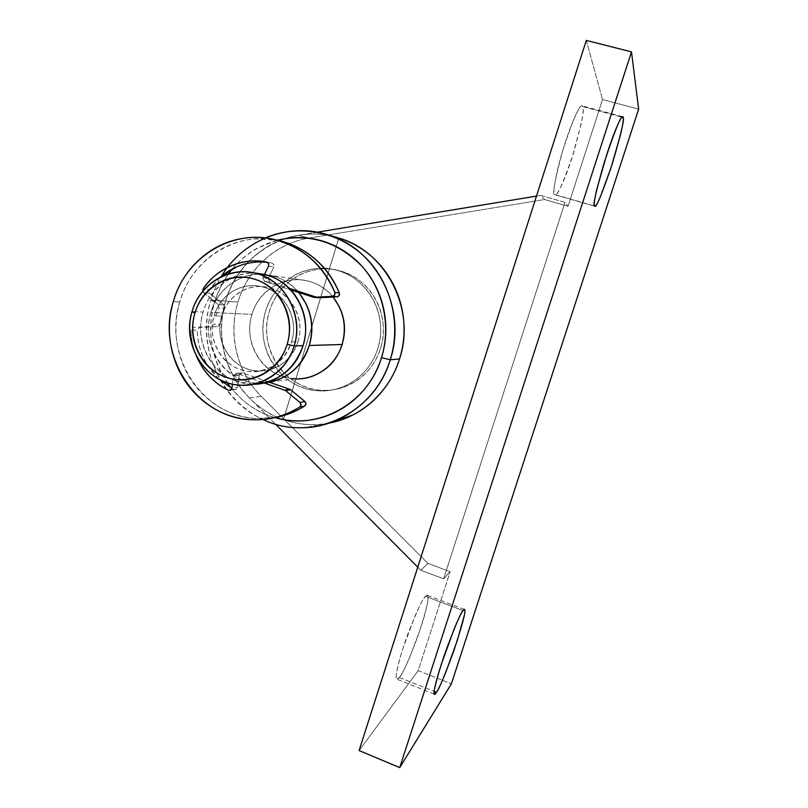 <?xml version="1.0" encoding="UTF-8"?>
<svg xmlns="http://www.w3.org/2000/svg" width="808" height="808" viewBox="0 0 808 808"><rect width="100%" height="100%" fill="white"/><g stroke="black" fill="none" stroke-linecap="round" stroke-linejoin="round"><path stroke-width="0.61" stroke-dasharray="4.04 3.03" d="M380.548 348.339C391.456 315.968 370.67 277.72 338.794 270.579C309.666 262.691 277.649 281.962 269.357 311.474C257.489 347.188 284.537 388.83 321.281 390.264C346.975 392.365 372.791 374.377 380.548 348.339C378.124 356.096 374.367 363.055 369.276 369.236C364.176 375.397 358.146 380.295 351.197 383.931C344.238 387.557 336.896 389.658 329.179 390.234C321.463 390.799 313.948 389.83 306.636 387.305C299.334 384.77 292.779 380.901 286.961 375.7C281.164 370.498 276.518 364.347 273.043 357.257C269.579 350.167 267.529 342.663 266.882 334.744C266.246 326.826 267.074 319.069 269.357 311.474C271.65 303.879 275.235 297.011 280.124 290.87C285.012 284.729 290.86 279.77 297.647 275.993C304.444 272.235 311.696 269.953 319.392 269.165C327.089 268.377 334.653 269.165 342.097 271.518C349.531 273.882 356.257 277.659 362.277 282.83C368.286 288.022 373.104 294.223 376.74 301.445C380.366 308.666 382.517 316.352 383.184 324.483C383.84 332.623 382.962 340.572 380.548 348.339M265.65 311.262C274.013 281.467 306.293 262.014 335.684 269.973C367.842 277.174 388.82 315.797 377.811 348.47C375.366 356.298 371.579 363.327 366.438 369.559C361.297 375.781 355.207 380.73 348.197 384.396C341.178 388.062 333.775 390.183 325.988 390.759C318.201 391.335 310.625 390.345 303.252 387.8C295.89 385.244 289.274 381.346 283.406 376.094C277.558 370.832 272.882 364.63 269.367 357.479C265.872 350.319 263.802 342.744 263.156 334.754C262.519 326.755 263.347 318.928 265.65 311.262C267.963 303.596 271.579 296.667 276.508 290.456C281.436 284.254 287.335 279.255 294.183 275.447C301.041 271.65 308.343 269.347 316.11 268.549C323.877 267.761 331.512 268.549 339.017 270.922C346.511 273.306 353.298 277.114 359.368 282.335C365.438 287.577 370.306 293.839 373.973 301.131C377.629 308.424 379.8 316.18 380.467 324.392C381.134 332.603 380.245 340.633 377.811 348.47C369.983 374.761 343.935 392.91 318.019 390.799C280.952 389.335 253.682 347.299 265.65 311.262M264.256 274.457C238.39 268.034 210.444 285.547 203.111 312.06L192.062 311.534L203.111 312.06C207.383 297.627 215.857 286.83 228.533 279.669C237.421 274.68 246.591 272.508 256.045 273.144M297.96 341.703C305.586 318.675 290.405 291.526 267.822 287.345C248.278 282.81 227.3 296.071 221.715 316.09L214.13 315.776C219.796 295.425 241.097 281.931 260.944 286.537C283.881 290.789 299.303 318.402 291.567 341.834L297.96 341.703C294.526 352.894 287.86 361.146 277.972 366.448C268.084 371.71 257.904 372.538 247.44 368.923C237.007 365.287 229.29 358.328 224.291 348.046C219.311 337.754 218.453 327.109 221.715 316.09C225.008 305.06 231.502 296.829 241.198 291.395C250.934 285.971 261.095 284.971 271.68 288.385C282.275 291.86 290.163 298.798 295.334 309.212C300.475 319.655 301.354 330.492 297.96 341.703L291.567 341.834C283.76 362.327 269.498 372.195 248.773 371.428C223.897 369.428 206.07 340.501 214.13 315.776L221.715 316.09C213.777 340.4 231.33 368.842 255.833 370.801C276.235 371.549 290.284 361.853 297.96 341.703M333.037 297.051C326.079 288.698 317.463 283.305 307.202 280.851C283.881 275.074 258.6 290.698 251.944 314.413L210.858 312.433C218.089 286.365 245.622 269.155 271.084 275.467C281.931 278.063 291.112 283.719 298.637 292.456M265.347 237.916C238.249 250.278 220.089 270.983 210.878 300.031L214.675 301.99C225.089 270.256 245.864 249.672 277.013 240.239M249.51 398.041C224.897 373.619 215.413 334.775 225.664 301.142L237.936 302.071C227.937 334.764 237.178 372.538 261.156 396.263L249.51 398.041L275.457 424.119L249.51 398.041L261.156 396.263L427.927 563.408L450.127 571.7L418.191 670.65L442.451 680.285L418.191 670.65L359.095 750.551L418.191 670.65L450.127 571.7L443.642 578.801L564.994 202.364L568.044 206.313L544.612 199.526L309.06 238.057C292.173 240.865 277.346 248.046 264.559 259.62C251.803 271.195 242.925 285.345 237.936 302.071C232.957 318.786 232.553 335.613 236.704 352.551C240.875 369.498 249.026 384.063 261.156 396.263L427.927 563.408L420.806 570.226L427.927 563.408L450.127 571.7L443.642 578.801L564.994 202.364L540.855 195.395L544.612 199.526L568.044 206.313L602.505 99.546L638.643 109.141L602.505 99.546L568.044 206.313L564.994 202.364L540.855 195.395L536.482 196.112L540.855 195.395L544.612 199.526L309.06 238.057C275.881 243.248 247.47 269.236 237.936 302.071L225.664 301.142C235.431 267.377 264.58 240.622 298.647 235.249L309.06 238.057L298.647 235.249C281.315 238.148 266.084 245.551 252.965 257.469C239.885 269.377 230.785 283.941 225.664 301.142C220.564 318.342 220.15 335.653 224.412 353.076C228.694 370.498 237.057 385.487 249.51 398.041M399.404 677.447L434.179 691.375L399.404 677.447C402.313 674.761 408.383 661.277 417.635 636.997C426.371 610.495 429.644 596.607 427.422 595.334L425.493 596.264C423.109 597.526 417.18 610.252 407.707 634.442C398.273 660.247 394.597 679.407 396.779 679.124L399.404 677.447C396.758 680.861 395.758 679.76 396.405 674.175C397.071 668.479 399.273 659.813 403 648.178L415.292 615.322C419.706 605.192 423.109 598.839 425.493 596.264L463.045 610.575L425.493 596.264C427.846 593.759 428.573 595.496 427.685 601.475C426.806 607.424 424.634 615.787 421.16 626.584L409.666 657.51C405.454 667.398 402.031 674.044 399.404 677.447M554.601 194.496L594.476 205.979L555.045 194.789C557.177 196.758 563.287 182.992 573.377 153.5C581.669 123.877 584.82 108.252 582.831 106.626L582.053 105.818C579.548 104.383 573.054 119.483 562.57 151.126C554.773 180.396 552.116 194.859 554.601 194.496C553.44 193.102 553.844 187.476 555.803 177.608C557.803 167.62 560.833 156.298 564.883 143.642C568.953 130.997 572.751 121.038 576.296 113.777C579.801 106.636 581.982 104.252 582.831 106.626L621.988 117.13L582.831 106.626C583.669 109.029 583.033 115.18 580.932 125.078L572.175 157.287C568.438 168.923 564.863 178.356 561.469 185.598C558.045 192.89 555.753 195.859 554.601 194.496M338.815 238.027C291.87 222.513 238.734 253.257 225.583 301.131L210.878 300.031L225.583 301.131C210.555 348.43 237.32 404.232 283.396 419.635L295.809 378.952L283.396 419.635C272.033 415.595 261.853 409.484 252.853 401.324C243.864 393.142 236.683 383.527 231.31 372.468C225.957 361.408 222.786 349.712 221.786 337.391C220.806 325.058 222.069 312.969 225.583 301.131C229.108 289.304 234.643 278.568 242.198 268.943C249.763 259.317 258.812 251.52 269.357 245.541C279.921 239.582 291.213 235.936 303.232 234.593C315.261 233.27 327.119 234.421 338.815 238.027L295.849 378.811L338.815 238.027M329.31 423.099L318.645 424.473C306.565 425.261 294.839 423.644 283.467 419.615C292.385 422.766 301.576 424.442 311.05 424.644M298.909 427.725C237.703 428.099 191.425 359.247 210.878 300.031C196.425 346.157 219.816 400.526 263.105 419.514M586.305 40.4L602.505 99.546L586.305 40.4M442.461 680.285L451.379 683.831L442.461 680.285M417.766 567.165L420.806 570.226L443.642 578.801L420.806 570.226L417.766 567.165M317.302 232.179L298.647 235.249L317.302 232.179M283.467 419.615L295.88 378.952L283.396 419.635M295.92 378.811L338.875 238.047L295.92 378.811M230.926 387.81L240.885 398.445C249.531 406.303 259.307 412.171 270.205 416.059L274.973 417.595C228.179 405.05 199.596 349.288 214.675 301.99L210.878 300.031M228.452 273.892C222.311 282.406 217.716 291.769 214.675 301.99C211.312 313.393 210.1 325.028 211.04 336.896C212.009 348.773 215.059 360.035 220.2 370.68L227.159 382.699M277.164 240.178L256.712 248.49C247.369 253.793 239.259 260.58 232.351 268.862M295.061 378.912L282.275 376.346C269.953 372.064 260.843 363.903 254.954 351.854C249.096 339.804 248.086 327.321 251.944 314.413C255.823 301.505 263.489 291.86 274.952 285.466C286.446 279.093 298.465 277.901 310.989 281.891C320.039 284.81 327.432 289.86 333.159 297.041M255.641 383.063C223.665 380.992 200.546 344.056 210.858 312.433L251.944 314.413C242.451 343.188 263.681 376.801 292.991 378.649M298.849 292.526C292.668 285.022 284.79 279.709 275.225 276.609L264.509 274.316M263.297 274.205C253.884 273.508 244.753 275.629 235.906 280.588C223.422 287.628 215.079 298.243 210.858 312.433C206.666 326.624 207.777 340.34 214.171 353.571C220.584 366.822 230.512 375.801 243.945 380.528C252.752 383.588 261.418 384.224 269.933 382.426M253.379 384.275L236.714 381.315C223.069 376.508 212.979 367.367 206.464 353.904C199.97 340.431 198.859 326.493 203.111 312.06C192.637 344.218 216.11 381.79 248.581 383.901M291.567 341.834C295.011 330.421 294.122 319.402 288.9 308.777C283.628 298.182 275.619 291.122 264.862 287.598C254.106 284.123 243.794 285.143 233.906 290.658C224.058 296.193 217.463 304.565 214.13 315.776C210.817 326.977 211.686 337.815 216.746 348.278C221.816 358.732 229.654 365.812 240.259 369.519C250.884 373.195 261.216 372.357 271.266 367.004C281.305 361.61 288.072 353.217 291.567 341.834M231.007 389.88L234.138 389.476L231.896 388.345L234.138 389.476L236.421 389.395L237.703 387.406L239.35 374.659L233.603 375.195L232.431 384.154L233.603 375.195L239.35 374.659L233.502 375.659L239.249 375.114L237.703 387.406L231.926 388.123M264.499 281.356L262.792 277.891L268.195 278.649L269.882 282.063L264.499 281.356L269.882 282.063L289.436 288.416L269.882 282.063L268.367 278.204L262.964 277.437L264.428 274.468L262.964 277.437L268.367 278.204L273.892 267.014L268.195 278.649L262.964 277.437L264.499 281.356L290.85 289.921L264.499 281.356M278.821 240.663C236.562 230.472 191.526 259.237 179.79 301.99L173.316 301.566L179.79 301.99C162.337 355.661 203.434 418.12 258.277 418.605L276.791 417.13M220.15 277.215L208.868 290.274L209.727 293.223L224.139 304.98L209.727 293.223L203.616 292.668L218.2 304.586L224.139 304.98L224.806 308.434L221.715 316.09L220.109 324.23L214.12 324.089L211.676 326.533L193.364 327.341L217.695 326.634L199.596 327.432L197.192 330.179C197.738 349.167 205 365.489 218.968 379.164M196.647 356.621C192.991 347.854 191.082 339.027 190.93 330.119L197.192 330.179C197.475 342.946 200.919 354.682 207.555 365.378L218.776 379.063M268.256 381.841L242.562 372.932L236.845 373.447L264.277 382.982L236.845 373.447L242.562 372.932L268.256 381.841M314.12 297.253L318.14 297.728L314.12 297.253M316.281 297.142L317.817 297.637L316.281 297.142M268.559 266.105L273.892 267.014L273.942 264.57L272.104 263.085L267.428 262.348M219.958 277.316L209.242 289.486L204.656 289.032M266.751 262.115L272.104 263.085C260.004 260.711 248.278 261.913 236.926 266.711M202.677 291.324L218.2 304.586L218.877 308.08L215.746 315.837M190.93 330.119C191.132 339.38 192.971 348.096 196.455 356.277M233.603 375.195L236.845 373.447L233.603 375.195M220.109 324.23L217.695 326.634L220.109 324.23M239.35 374.659L242.562 372.932L239.35 374.659M275.457 417.473L254.884 418.413C237.188 416.979 221.493 410.444 207.787 398.809C194.132 387.173 184.749 372.528 179.659 354.884C174.589 337.249 174.629 319.614 179.79 301.99C184.971 284.365 194.435 269.761 208.191 258.186C221.988 246.622 237.764 240.188 255.52 238.895L277.599 240.299M218.2 304.586L218.877 308.08L224.806 308.434L224.139 304.98L218.2 304.586M337.896 270.357L334.775 269.751M266.761 287.143L259.863 286.325M306.161 280.618L269.953 275.225M434.179 694.123L396.779 679.124M622.524 116.665L582.053 105.818M318.301 424.493L306.384 427.573M594.658 206.192L555.045 194.789M464.257 609.353L427.422 595.334M295.89 378.811L258.792 383.255M258.106 370.973L251.086 371.609M241.794 385.285L251.783 384.093M325.2 390.395L321.978 390.921M258.126 419.756L263.58 418.615M276.69 240.158L279.184 240.764M236.148 373.306L241.865 372.791"/><path stroke-width="1.21" d="M256.045 273.144L268.458 275.619C282.376 280.134 292.749 289.234 299.576 302.929C306.343 316.675 307.495 330.926 303.03 345.693L294.163 345.965L287.163 344.248C279.295 370.781 250.379 386.062 225.967 377.265C201.424 368.862 187.072 338.966 194.89 313.12C202.343 287.143 230.431 271.145 255.267 279.396C280.224 287.244 295.405 317.847 287.163 344.248L294.163 345.965C303.303 316.726 286.456 282.84 258.823 274.195C231.31 265.105 200.283 282.84 192.062 311.534L194.89 313.12L192.062 311.534C199.546 284.386 228.088 266.438 254.53 273.003C284.396 279.002 304.303 315.241 294.163 345.965L303.03 345.693C312.949 315.706 293.486 280.326 264.256 274.457M298.637 292.456C311.009 308.151 314.544 325.826 309.242 345.491L342.097 344.481C346.885 327.018 343.865 311.211 333.037 297.051M277.013 240.239C309.454 233.047 337.764 241.703 361.944 266.216C383.477 290.123 391.264 326.25 381.507 357.621L390.244 359.802C401.515 323.766 390.981 282.032 364.398 256.55C337.794 231.078 297.96 224.008 265.347 237.916M434.179 691.375L436.492 692.305L434.351 694.193C432.664 694.688 437.047 675.629 446.359 649.531C455.571 625.018 461.126 612.03 463.045 610.575L464.6 609.474C466.176 610.515 462.55 624.382 453.712 651.076C444.673 675.65 438.936 689.396 436.492 692.305L434.179 691.375M594.476 205.979C592.567 206.515 595.799 192.092 604.162 162.701C614.757 130.805 620.938 115.473 622.715 116.716L623.231 117.463L621.988 117.13L623.231 117.463C624.584 118.927 620.887 134.532 612.121 164.276C602.01 194.021 596.233 208.01 594.789 206.232L594.476 205.979C593.718 204.687 594.496 199.121 596.809 189.264L606.545 155.176C610.686 142.43 614.403 132.35 617.686 124.947C620.938 117.665 622.786 115.17 623.231 117.463C623.655 119.766 622.655 125.866 620.231 135.764L610.888 168.094L600.415 196.718C597.213 204.141 595.233 207.222 594.476 205.979M329.401 423.069C361.358 417.16 389.506 391.819 399.556 358.944C416.14 309.787 386.365 251.46 338.875 238.047L338.875 238.047C350.561 241.683 361.156 247.551 370.66 255.651C380.154 263.772 387.779 273.528 393.546 284.911C399.293 296.304 402.697 308.434 403.748 321.281C404.778 334.138 403.384 346.693 399.556 358.944L390.244 359.802L399.556 358.944C395.708 371.185 389.759 382.154 381.699 391.85C373.639 401.515 364.125 409.171 353.187 414.817L329.31 423.099M221.109 276.75C242.148 240.703 287.133 222.038 326.886 234.512C376.245 247.995 407.474 308.666 390.244 359.802C377.993 400.586 338.734 429.109 298.909 427.725M631.482 51.894L586.305 40.4L631.482 51.894L399.728 767.6L451.379 683.831L638.643 109.141L631.482 51.894L399.728 767.6L359.095 750.551L399.728 767.6L451.379 683.831L638.643 109.141L631.482 51.894M359.095 750.551L586.305 40.4L359.095 750.551M436.492 692.305C434.199 695.88 433.532 694.91 434.472 689.396C435.451 683.77 437.845 675.104 441.633 663.398L453.712 630.139C457.904 619.827 461.014 613.302 463.045 610.575C465.044 607.899 465.459 609.525 464.297 615.454L457.257 640.582L445.955 671.852C441.936 681.912 438.784 688.729 436.492 692.305M275.457 424.119L417.766 567.165L275.457 424.119M536.482 196.112L317.302 232.179L536.482 196.112M263.105 419.514C310.726 442.986 374.437 414.484 390.244 359.802L381.507 357.621C368.044 403.657 317.716 431.017 274.983 417.584C284.386 420.322 294.051 421.362 303.959 420.695C315.544 419.908 326.584 416.797 337.077 411.383C347.571 405.949 356.681 398.576 364.408 389.264C372.124 379.942 377.821 369.387 381.507 357.621C385.174 345.834 386.507 333.765 385.517 321.402C384.497 309.04 381.245 297.374 375.74 286.416C370.205 275.467 362.893 266.084 353.793 258.267C344.693 250.46 334.532 244.814 323.321 241.309C312.12 237.825 300.748 236.714 289.203 237.976L277.164 240.178M227.159 382.699L230.926 387.81M232.351 268.862L228.452 273.892M333.159 297.041L339.017 306.313C345.107 318.584 346.127 331.3 342.097 344.481C338.017 357.621 330.108 367.297 318.392 373.508C310.757 377.538 302.98 379.336 295.061 378.912M292.991 378.649C314.191 380.891 335.744 366.095 342.097 344.481L309.242 345.491C302.374 365.327 289.274 377.589 269.933 382.275M269.933 382.426L283.356 377.437C296.152 370.62 304.778 359.964 309.242 345.491C313.645 330.987 312.514 316.978 305.848 303.465L298.849 292.526M264.509 274.316L263.297 274.205M254.187 384.103C278.043 382.295 294.324 369.498 303.03 345.693C298.495 360.408 289.729 371.246 276.73 378.184C269.064 382.255 261.287 384.285 253.379 384.275M294.163 345.965C286.961 370.781 262.509 387.709 238.522 385.093C205.343 382.911 181.376 344.45 192.062 311.534C183.436 340.087 199.263 373.104 226.392 382.436C253.379 392.203 285.426 375.336 294.163 345.965M194.89 313.12C190.961 326.483 191.991 339.411 198 351.894C204.03 364.368 213.352 372.831 225.967 377.265C238.613 381.689 250.934 380.709 262.913 374.336C274.912 367.903 282.992 357.873 287.163 344.248C291.284 330.593 290.224 317.403 283.972 304.687C277.679 292.011 268.115 283.578 255.267 279.396C242.44 275.265 230.149 276.508 218.392 283.113C206.676 289.739 198.849 299.738 194.89 313.12M276.791 417.13C286.668 415.161 295.97 411.464 304.687 406.02L299.738 407C285.143 415.999 269.478 420.241 252.763 419.736C197.243 419.231 155.661 355.944 173.316 301.566C185.184 258.237 230.765 229.078 273.548 239.39C301.899 246.521 322.331 264.196 334.825 292.405L339.34 292.981C328.674 268.428 311.363 251.793 287.406 243.087M218.968 379.164L231.896 388.335L218.776 379.063M231.007 389.88L228.331 390.214C214.342 383.416 203.778 372.215 196.647 356.621M231.926 388.123L232.431 384.154L231.926 388.123L230.633 390.133L228.331 390.214C217.12 384.78 208.151 376.629 201.424 365.792L196.455 356.277M289.85 389.335L268.256 381.841L289.85 389.335L284.719 390.082L290.658 389.789L289.85 389.335M332.441 296.334L313.948 297.263L318.726 297.758L336.986 296.849L332.441 296.334L334.623 295.011L334.825 292.405C335.32 294.556 334.532 295.869 332.441 296.334L336.986 296.849C339.047 296.395 339.835 295.102 339.34 292.981L334.825 292.405C327.482 274.589 316.009 260.661 300.394 250.632C284.78 240.683 267.963 236.34 249.955 237.602C231.987 238.916 216.019 245.44 202.061 257.166C188.143 268.902 178.558 283.699 173.316 301.566C168.094 319.423 168.054 337.289 173.195 355.156C178.346 373.033 187.83 387.87 201.667 399.667C215.524 411.464 231.411 418.089 249.329 419.544C267.276 420.958 284.083 416.776 299.738 407L301 404.798L299.97 402.424L285.537 390.547L264.277 382.982L285.537 390.547L290.658 389.789L285.537 390.547L299.97 402.424L304.909 401.515L290.658 389.789L304.909 401.515L299.97 402.424C301.404 404.061 301.323 405.586 299.738 407L304.687 406.02C306.252 404.626 306.323 403.121 304.909 401.515L305.929 403.849L304.687 406.02C295.364 411.858 285.618 415.676 275.457 417.473M277.599 240.299C287.244 242.289 296.496 246.107 305.343 251.763C320.756 261.661 332.088 275.397 339.34 292.981L339.138 295.546L336.986 296.849L318.14 297.728L313.029 297.132L290.85 289.921L313.029 297.132M289.436 288.416L316.281 297.142L289.436 288.416M268.559 266.105L264.428 274.468L268.559 266.105L268.599 263.62L266.751 262.115C254.49 259.711 242.622 260.934 231.138 265.802C219.675 270.68 210.333 278.376 203.121 288.88C215.978 268.761 243.925 256.782 266.751 262.115M204.656 289.032L203.121 288.88L202.677 291.324M267.428 262.348C249.985 260.55 234.229 265.499 220.15 277.215M236.926 266.711L219.958 277.316M263.105 274.205L253.338 272.75M337.946 237.764L326.695 234.451M279.184 240.764L281.921 241.42M313.363 297.223L318.14 297.728"/></g></svg>
